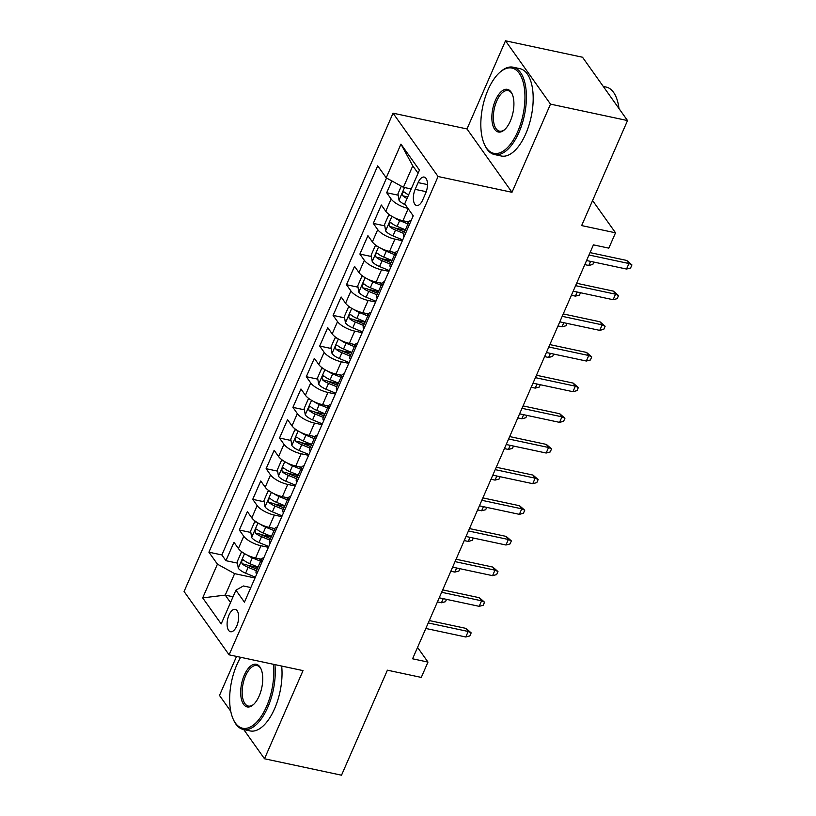 <?xml version="1.0" encoding="UTF-8"?>
<svg xmlns="http://www.w3.org/2000/svg" width="816" height="816" viewBox="0 0 816 816"><rect width="100%" height="100%" fill="white"/><g stroke="black" fill="none" stroke-linecap="round" stroke-linejoin="round"><path stroke-width="1.22" d="M236.762 626.025A11.434 5.396 -78 0 0 235.263 609.368A11.434 5.396 -78 0 0 228.98 615.07A11.434 5.396 -78 0 0 230.489 631.727A11.434 5.396 -78 0 0 236.762 626.025M236.538 656.421L219.494 695.436L230.744 711.256M393.057 113.179L184.079 591.498L229.092 654.83L438.07 176.511L393.057 113.179L466.987 128.948L511.999 192.29L550.504 104.132L505.502 40.8L466.987 128.948M505.502 40.8L582.512 57.232L627.524 120.564L581.645 225.583L615.529 232.815L592.579 200.532M243.749 729.555L264.506 758.768L341.516 775.2L387.396 670.181L421.28 677.413L427.982 662.082L417.557 647.414M550.504 104.132L627.524 120.564M391.843 180.928L386.682 192.739L398.188 195.187M408.806 221.972L402.951 220.728A14.29 5.008 -156.4 0 1 385.764 211.252L381.327 205L373.289 223.4L384.785 225.848M394.913 228.011L405.215 230.214M395.413 252.634L389.558 251.389A14.29 5.008 23.6 0 1 372.371 241.913L367.924 235.661L359.887 254.062L371.392 256.52M381.521 258.672L391.813 260.875M382.021 283.295L376.156 282.05A14.29 5.008 23.6 0 1 358.969 272.575L354.532 266.322L346.494 284.723L358 287.181M368.118 289.333L378.42 291.536M368.618 313.956L362.763 312.712A14.29 5.008 23.6 0 1 345.576 303.236L341.139 296.983L333.101 315.384L344.597 317.842M354.725 319.994L365.027 322.198M355.225 344.627L349.37 343.373A14.29 5.008 23.6 0 1 332.183 333.897L327.736 327.644L319.699 346.045L331.204 348.503M341.333 350.666L351.625 352.859M341.833 375.289L335.968 374.034A14.29 5.008 23.6 0 1 318.781 364.558L314.344 358.306L306.306 376.706L317.812 379.165M327.93 381.327L338.232 383.52M328.43 405.95L322.575 404.695A14.29 5.008 23.6 0 1 305.388 395.219L300.951 388.977L292.913 407.368L304.419 409.826M314.537 411.988L324.839 414.181M315.037 436.611L309.182 435.356A14.29 5.008 23.6 0 1 291.995 425.881L287.548 419.638L279.511 438.029L291.016 440.487M301.145 442.649L311.437 444.842M301.645 467.272L295.78 466.018A14.29 5.008 23.6 0 1 278.593 456.542L274.156 450.299L266.118 468.69L277.624 471.148M287.752 473.311L298.044 475.504M288.252 497.933L282.387 496.679A14.29 5.008 23.6 0 1 265.2 487.203L260.763 480.961L252.725 499.351L264.231 501.809M274.349 503.972L284.651 506.165M274.849 528.595L268.994 527.34A14.29 5.008 23.6 0 1 251.807 517.864L247.36 511.622L239.323 530.012L250.828 532.471M260.957 534.633L271.249 536.826M615.529 232.815L608.828 248.146L593.426 244.861L412.58 658.798L427.982 662.082M418.118 182.6L415.171 189.343A11.077 5.222 -78 0 0 416.629 205.479A11.077 5.222 -78 0 0 422.708 199.961L425.656 193.219A11.077 5.222 -78 0 0 424.198 177.072A11.077 5.222 -78 0 0 418.118 182.6L427.492 184.6M250.818 587.551L243.382 585.97L235.926 590.182L244.443 602.167L413.222 215.822L404.716 203.847L419.444 170.116L400.952 144.095L386.223 177.827L377.706 165.842L208.916 552.187L217.433 564.162L234.62 573.638L225.247 595.109L230.53 602.534M235.926 590.182L221.187 623.914L202.694 597.893L217.433 564.162M268.393 547.332L260.957 545.741A14.29 5.008 -156.4 0 1 243.77 536.265L239.323 530.012M261.457 559.256L255.592 558.001L260.957 545.741M281.795 516.671L274.349 515.08A14.29 5.008 -156.4 0 1 257.162 505.604L252.725 499.351M295.188 486.01L287.742 484.418A14.29 5.008 -156.4 0 1 270.555 474.943L266.118 468.69M308.581 455.348L301.145 453.757A14.29 5.008 -156.4 0 1 283.958 444.281L279.511 438.029M321.983 424.677L314.537 423.096A14.29 5.008 -156.4 0 1 297.35 413.62L292.913 407.368M335.376 394.016L327.93 392.435A14.29 5.008 -156.4 0 1 310.743 382.959L306.306 376.706M348.769 363.355L341.333 361.774A14.29 5.008 -156.4 0 1 324.146 352.298L319.699 346.045M362.171 332.693L354.725 331.112A14.29 5.008 -156.4 0 1 337.538 321.626L333.101 315.384M375.564 302.032L368.118 300.441A14.29 5.008 -156.4 0 1 350.931 290.965L346.494 284.723M388.957 271.371L381.521 269.78A14.29 5.008 -156.4 0 1 364.334 260.304L359.887 254.062M402.359 240.71L394.913 239.119A14.29 5.008 -156.4 0 1 377.726 229.643L373.289 223.4M407.939 208.376A14.29 5.008 -156.4 0 1 391.119 198.982L386.682 192.739M386.539 178L221.86 554.941L225.93 560.684L237.436 563.132M255.592 558.001A14.29 5.008 23.6 0 1 238.405 548.525L233.968 542.283L225.93 560.684M404.012 236.905A14.29 5.008 -156.4 0 1 403.481 234.172L408.836 221.911A14.29 5.008 -156.4 0 1 411.213 220.442M409.377 224.645A14.29 5.008 -156.4 0 1 408.836 221.911M418.067 173.267L412.784 165.842L403.41 187.303L386.223 177.827M411.213 188.965L403.41 187.303M511.999 192.29L438.07 176.511M264.506 758.768L303.022 670.609L229.092 654.83M233.05 596.771L225.247 595.109L202.694 597.893M255 577.993L234.62 573.638M247.564 565.294L257.856 567.497M395.974 255.306A14.29 5.008 -156.4 0 1 395.444 252.572A14.29 5.008 -156.4 0 1 397.81 251.104M395.444 252.572L390.089 264.833A14.29 5.008 23.6 0 0 390.619 267.577M382.582 285.967A14.29 5.008 -156.4 0 1 382.051 283.234A14.29 5.008 -156.4 0 1 384.418 281.765M382.051 283.234L376.686 295.494A14.29 5.008 23.6 0 0 377.227 298.238M369.189 316.628A14.29 5.008 -156.4 0 1 368.648 313.895A14.29 5.008 -156.4 0 1 371.025 312.426M368.648 313.895L363.293 326.155A14.29 5.008 23.6 0 0 363.824 328.899M355.786 347.29A14.29 5.008 -156.4 0 1 355.256 344.556A14.29 5.008 -156.4 0 1 357.622 343.087M355.256 344.556L349.901 356.827A14.29 5.008 23.6 0 0 350.431 359.56M342.394 377.951A14.29 5.008 -156.4 0 1 341.863 375.217A14.29 5.008 -156.4 0 1 344.23 373.748M341.863 375.217L336.498 387.488A14.29 5.008 23.6 0 0 337.039 390.221M329.001 408.612A14.29 5.008 -156.4 0 1 328.46 405.878A14.29 5.008 -156.4 0 1 330.837 404.42M328.46 405.878L323.105 418.149A14.29 5.008 23.6 0 0 323.636 420.883M315.598 439.283A14.29 5.008 -156.4 0 1 315.068 436.54A14.29 5.008 -156.4 0 1 317.434 435.081M315.068 436.54L309.713 448.81A14.29 5.008 23.6 0 0 310.243 451.544M302.206 469.945A14.29 5.008 -156.4 0 1 301.675 467.201A14.29 5.008 -156.4 0 1 304.042 465.742M301.675 467.201L296.31 479.471A14.29 5.008 23.6 0 0 296.851 482.205M288.813 500.606A14.29 5.008 -156.4 0 1 288.272 497.862A14.29 5.008 -156.4 0 1 290.649 496.403M288.272 497.862L282.917 510.133A14.29 5.008 23.6 0 0 283.448 512.866M275.41 531.267A14.29 5.008 -156.4 0 1 274.88 528.533A14.29 5.008 -156.4 0 1 277.246 527.065M274.88 528.533L269.525 540.794A14.29 5.008 23.6 0 0 270.055 543.527M262.018 561.928A14.29 5.008 -156.4 0 1 261.487 559.195A14.29 5.008 -156.4 0 1 263.854 557.726M221.86 554.941L208.916 552.187M261.487 559.195L256.122 571.455A14.29 5.008 23.6 0 0 256.663 574.189M412.784 165.842L400.952 144.095M588.989 255L628.942 263.527L626.749 260.447L631.921 264.925L628.942 263.527L626.525 269.045L586.582 260.518M626.749 260.447L590.039 252.613M631.921 264.925L630.584 267.995L626.525 269.045M401.309 186.14L397.953 193.82L399.044 200.308A9.466 3.315 23.6 0 0 405.399 204.816M408.632 194.871A9.466 3.315 -156.4 0 1 404.491 192.168C402.512 191.964 401.982 193.188 402.89 195.84A9.466 3.315 23.6 0 0 407.021 198.543M404.491 192.168L403.94 191.872M407.694 197.013A4.825 1.693 -156.4 0 1 407.317 196.789L402.89 195.84M517.732 131.57A43.585 20.563 -78 0 0 522.872 81.08A43.585 20.563 -78 0 0 499.81 72.379A43.585 20.563 -78 0 0 488.05 89.801A43.585 20.563 -78 0 0 484.439 144.391A43.585 20.563 -78 0 0 517.732 131.57M499.81 72.379L500.657 71.635A44.656 21.073 102 0 1 513.131 67.208A44.656 21.073 102 0 1 519.017 132.274A44.656 21.073 102 0 1 494.496 154.55A44.656 21.073 102 0 1 484.908 145.421L484.439 144.391M510.306 121.125A21.797 10.282 102 0 1 504.431 129.836A21.797 10.282 102 0 1 492.895 125.491A21.797 10.282 102 0 1 495.465 100.246A21.797 10.282 102 0 1 512.111 93.83A21.797 10.282 102 0 1 510.306 121.125M512.346 94.36A20.716 9.782 -78 0 0 508.133 90.617A20.716 9.782 -78 0 0 496.76 100.949A20.716 9.782 -78 0 0 499.484 131.141A20.716 9.782 -78 0 0 504.859 129.448M603.269 86.445L606.166 87.057A44.656 21.073 102 0 1 618.987 108.559M513.131 67.208L519.914 68.656A44.656 21.073 102 0 1 525.8 133.722A44.656 21.073 102 0 1 501.269 155.999L494.496 154.55M240.649 657.298A43.585 20.563 -78 0 0 236.875 664.714A43.585 20.563 -78 0 0 233.264 719.304A43.585 20.563 -78 0 0 266.557 706.472A43.585 20.563 -78 0 0 273.37 664.285M274.9 664.612A44.656 21.073 102 0 1 267.842 707.186A44.656 21.073 102 0 1 243.321 729.463A44.656 21.073 102 0 1 233.733 720.334L233.264 719.304M259.141 696.038A21.797 10.282 102 0 1 253.256 704.749A21.797 10.282 102 0 1 241.72 700.393A21.797 10.282 102 0 1 244.3 675.148A21.797 10.282 102 0 1 260.936 668.743A21.797 10.282 102 0 1 259.141 696.038M261.171 669.273A20.716 9.782 -78 0 0 256.969 665.53A20.716 9.782 -78 0 0 245.585 675.862A20.716 9.782 -78 0 0 248.319 706.054A20.716 9.782 -78 0 0 253.684 704.351M281.673 666.06A44.656 21.073 102 0 1 274.625 708.635A44.656 21.073 102 0 1 250.094 730.912L243.321 729.463M575.596 285.661L615.539 294.188L613.357 291.108L618.528 295.586L615.539 294.188L613.132 299.707L573.189 291.179M613.357 291.108L576.647 283.274M618.528 295.586L617.182 298.656L613.132 299.707M562.204 316.322L602.147 324.85L599.954 321.769L605.125 326.247L602.147 324.85L599.74 330.368L559.786 321.851M599.954 321.769L563.244 313.936M605.125 326.247L603.789 329.317L599.74 330.368M548.811 346.994L588.754 355.511L586.561 352.43L591.733 356.908L588.754 355.511L586.337 361.029L546.394 352.512M586.561 352.43L549.851 344.597M591.733 356.908L590.396 359.978L586.337 361.029M535.408 377.655L575.351 386.172L573.169 383.092L578.34 387.569L575.351 386.172L572.944 391.69L533.001 383.173M573.169 383.092L536.459 375.258M578.34 387.569L576.994 390.64L572.944 391.69M390.487 215.465L388.579 215.281L384.56 224.482L385.652 230.969A9.466 3.315 23.6 0 0 392.965 235.895L402.706 239.904M394.658 217.811A9.466 3.315 23.6 0 0 399.667 220.565L407.939 223.961M405.848 221.34L408.592 222.472M405.399 229.796L397.117 226.389A9.466 3.315 -156.4 0 1 391.099 222.829C389.12 222.625 388.579 223.849 389.487 226.511A9.466 3.315 23.6 0 0 395.515 230.071L403.787 233.468M404.44 231.979L395.903 228.46A4.825 1.693 -156.4 0 1 393.924 227.45L389.487 226.511M391.099 222.829L390.548 222.533M593.875 262.079L592.855 264.415L588.805 265.475L584.797 264.619M588.805 265.475L590.59 261.375M377.094 246.126L375.176 245.942L371.158 255.143L372.259 261.63A9.466 3.315 23.6 0 0 379.573 266.557L389.314 270.565M381.266 248.472A9.466 3.315 23.6 0 0 386.274 251.226L394.546 254.623M392.455 252.001L395.199 253.133M391.996 260.457L383.724 257.05A9.466 3.315 -156.4 0 1 377.706 253.49C375.727 253.286 375.187 254.51 376.094 257.173A9.466 3.315 23.6 0 0 382.112 260.732L390.395 264.129M391.048 262.64L382.5 259.131A4.825 1.693 -156.4 0 1 380.521 258.111L376.094 257.173M377.706 253.49L377.145 253.195M580.482 292.74L579.462 295.076L575.402 296.137L571.394 295.28M575.402 296.137L577.198 292.036M363.701 276.787L361.784 276.604L357.765 285.804L358.856 292.291A9.466 3.315 23.6 0 0 366.18 297.218L375.921 301.226M367.873 279.133A9.466 3.315 23.6 0 0 372.871 281.887L381.154 285.294M379.063 282.662L381.806 283.795M378.604 291.118L370.331 287.711A9.466 3.315 -156.4 0 1 364.303 284.152C362.324 283.948 361.794 285.172 362.702 287.834A9.466 3.315 23.6 0 0 368.72 291.394L376.992 294.79M377.645 293.301L369.107 289.792A4.825 1.693 -156.4 0 1 367.129 288.772L362.702 287.834M364.303 284.152L363.752 283.856M567.089 323.401L566.059 325.747L562.01 326.798L558.001 325.941M562.01 326.798L563.805 322.697M350.299 307.448L348.391 307.265L344.372 316.465L345.464 322.952A9.466 3.315 23.6 0 0 352.777 327.879L362.518 331.888M354.47 309.805A9.466 3.315 23.6 0 0 359.479 312.548L367.751 315.955M365.66 313.334L368.404 314.456M365.211 321.779L356.929 318.373A9.466 3.315 -156.4 0 1 350.911 314.813C348.932 314.609 348.401 315.843 349.299 318.495A9.466 3.315 23.6 0 0 355.327 322.055L363.599 325.462M364.252 323.962L355.715 320.453A4.825 1.693 -156.4 0 1 353.736 319.444L349.299 318.495M350.911 314.813L350.36 314.517M553.687 354.062L552.667 356.408L548.617 357.459L544.609 356.602M548.617 357.459L550.402 353.359M522.016 408.316L561.959 416.833L559.766 413.753L564.937 418.231L561.959 416.833L559.552 422.362L519.598 413.834M559.766 413.753L523.056 405.919M564.937 418.231L563.601 421.301L559.552 422.362M336.906 338.11L334.988 337.926L330.97 347.126L332.071 353.614A9.466 3.315 23.6 0 0 339.385 358.54L349.126 362.549M341.078 340.466A9.466 3.315 23.6 0 0 346.086 343.21L354.358 346.616M352.267 343.995L355.011 345.117M351.808 352.441L343.536 349.034A9.466 3.315 -156.4 0 1 337.518 345.474C335.539 345.27 334.999 346.504 335.906 349.156A9.466 3.315 23.6 0 0 341.924 352.716L350.207 356.123M350.86 354.623L342.312 351.115A4.825 1.693 -156.4 0 1 340.343 350.105L335.906 349.156M337.518 345.474L336.957 345.178M540.294 384.724L539.274 387.07L535.214 388.12L531.206 387.263M535.214 388.12L537.01 384.03M508.623 438.977L548.566 447.494L546.373 444.414L551.545 448.892L548.566 447.494L546.149 453.023L506.206 444.496M546.373 444.414L509.663 436.58M551.545 448.892L550.208 451.962L546.149 453.023M323.513 368.771L321.596 368.587L317.577 377.788L318.668 384.275A9.466 3.315 23.6 0 0 325.992 389.201L335.733 393.21M327.685 371.127A9.466 3.315 23.6 0 0 332.683 373.871L340.966 377.278M338.875 374.656L341.618 375.778M338.416 383.102L330.143 379.695A9.466 3.315 -156.4 0 1 324.115 376.135C322.136 375.931 321.606 377.165 322.514 379.817A9.466 3.315 23.6 0 0 328.532 383.377L336.804 386.784M337.457 385.285L328.919 381.776A4.825 1.693 -156.4 0 1 326.941 380.766L322.514 379.817M324.115 376.135L323.564 375.839M526.901 415.385L525.871 417.731L521.822 418.781L517.813 417.925M521.822 418.781L523.617 414.691M495.22 469.639L535.163 478.166L532.981 475.075L538.152 479.553L535.163 478.166L532.756 483.684L492.813 475.157M532.981 475.075L496.271 467.242M538.152 479.553L536.806 482.623L532.756 483.684M310.111 399.432L308.203 399.248L304.184 408.449L305.276 414.936A9.466 3.315 23.6 0 0 312.589 419.863L322.33 423.871M314.282 401.788A9.466 3.315 23.6 0 0 319.291 404.532L327.563 407.939M325.472 405.317L328.216 406.439M325.023 413.763L316.741 410.356A9.466 3.315 -156.4 0 1 310.723 406.796C308.744 406.592 308.213 407.827 309.111 410.479A9.466 3.315 23.6 0 0 315.139 414.038L323.411 417.445M324.064 415.946L315.527 412.437A4.825 1.693 -156.4 0 1 313.548 411.427L309.111 410.479M310.723 406.796L310.172 406.501M513.499 446.046L512.479 448.392L508.429 449.443L504.421 448.596M508.429 449.443L510.214 445.352M481.828 500.3L521.771 508.827L519.578 505.747L524.749 510.224L521.771 508.827L519.364 514.345L479.42 505.818M519.578 505.747L482.868 497.903M524.749 510.224L523.413 513.284L519.364 514.345M296.718 430.093L294.8 429.91L290.782 439.11L291.883 445.597A9.466 3.315 23.6 0 0 299.197 450.524L308.938 454.532M300.89 432.449A9.466 3.315 23.6 0 0 305.898 435.193L314.17 438.6M312.079 435.979L314.823 437.101M311.62 444.424L303.348 441.028A9.466 3.315 -156.4 0 1 297.33 437.458C295.351 437.264 294.811 438.488 295.718 441.14A9.466 3.315 23.6 0 0 301.736 444.7L310.019 448.106M310.672 446.607L302.124 443.098A4.825 1.693 -156.4 0 1 300.155 442.088L295.718 441.14M297.33 437.458L296.769 437.162M500.106 476.717L499.086 479.053L495.026 480.104L491.018 479.257M495.026 480.104L496.822 476.014M468.435 530.961L508.378 539.488L506.185 536.408L511.357 540.886L508.378 539.488L505.961 545.006L466.018 536.479M506.185 536.408L469.475 528.574M511.357 540.886L510.02 543.946L505.961 545.006M283.325 460.754L281.408 460.571L277.389 469.771L278.48 476.258A9.466 3.315 23.6 0 0 285.804 481.185L295.545 485.194M287.497 463.111A9.466 3.315 23.6 0 0 292.495 465.854L300.778 469.261M298.687 466.64L301.43 467.762M298.228 475.085L289.955 471.689A9.466 3.315 -156.4 0 1 283.927 468.119C281.948 467.925 281.418 469.149 282.326 471.801A9.466 3.315 23.6 0 0 288.344 475.361L296.616 478.768M297.269 477.268L288.731 473.759A4.825 1.693 -156.4 0 1 286.753 472.75L282.326 471.801M283.927 468.119L283.376 467.823M486.713 507.379L485.693 509.714L481.634 510.775L477.625 509.918M481.634 510.775L483.429 506.675M455.032 561.622L494.975 570.149L492.793 567.069L497.964 571.547L494.975 570.149L492.568 575.668L452.625 567.14M492.793 567.069L456.083 559.235M497.964 571.547L496.618 574.607L492.568 575.668M269.923 491.416L268.015 491.232L263.996 500.432L265.088 506.93A9.466 3.315 23.6 0 0 272.401 511.856L282.142 515.855M274.094 493.772A9.466 3.315 23.6 0 0 279.103 496.526L287.375 499.922M285.284 497.301L288.028 498.433M284.835 505.747L276.553 502.35A9.466 3.315 -156.4 0 1 270.535 498.78C268.556 498.586 268.025 499.81 268.923 502.462A9.466 3.315 23.6 0 0 274.951 506.022L283.223 509.429M283.876 507.929L275.339 504.421A4.825 1.693 -156.4 0 1 273.36 503.411L268.923 502.462M270.535 498.78L269.984 498.484M473.311 538.04L472.291 540.376L468.241 541.436L464.233 540.58M468.241 541.436L470.026 537.336M441.64 592.283L481.583 600.811L479.39 597.73L484.561 602.208L481.583 600.811L479.176 606.329L439.232 597.802M479.39 597.73L442.68 589.897M484.561 602.208L483.225 605.268L479.176 606.329M256.53 522.077L254.623 521.903L250.604 531.094L251.695 537.591A9.466 3.315 23.6 0 0 259.009 542.518L268.75 546.516M260.702 524.433A9.466 3.315 23.6 0 0 265.71 527.187L273.982 530.584M271.891 527.962L274.635 529.094M271.432 536.408L263.16 533.011A9.466 3.315 -156.4 0 1 257.142 529.451C255.163 529.247 254.623 530.471 255.53 533.123A9.466 3.315 23.6 0 0 261.559 536.683L269.831 540.09M270.484 538.591L261.936 535.082A4.825 1.693 -156.4 0 1 259.967 534.072L255.53 533.123M257.142 529.451L256.591 529.145M459.918 568.701L458.898 571.037L454.838 572.098L450.83 571.241M454.838 572.098L456.634 567.997M428.247 622.945L468.19 631.472L465.997 628.391L471.169 632.869L468.19 631.472L465.773 636.99L425.83 628.463M465.997 628.391L429.287 620.558M471.169 632.869L469.832 635.929L465.773 636.99M243.137 552.738L241.22 552.565L237.201 561.755L238.303 568.252A9.466 3.315 23.6 0 0 245.616 573.179L255.357 577.177M247.309 555.094A9.466 3.315 23.6 0 0 252.307 557.848L260.59 561.245M258.499 558.623L261.242 559.756M258.04 567.069L249.767 563.672A9.466 3.315 -156.4 0 1 243.739 560.113C241.771 559.909 241.23 561.133 242.138 563.785A9.466 3.315 23.6 0 0 248.156 567.355L256.428 570.751M257.091 569.262L248.543 565.743A4.825 1.693 -156.4 0 1 246.565 564.733L242.138 563.785M243.739 560.113L243.188 559.807M446.525 599.362L445.505 601.698L441.446 602.759L437.437 601.902M441.446 602.759L443.241 598.658M268.994 527.34L274.349 515.08M282.387 496.679L287.742 484.418M295.78 466.018L301.145 453.757M309.182 435.356L314.537 423.096M322.575 404.695L327.93 392.435M335.968 374.034L341.333 361.774M349.37 343.373L354.725 331.112M362.763 312.712L368.118 300.441M376.156 282.05L381.521 269.78M389.558 251.389L394.913 239.119M402.951 220.728L408.184 208.733M385.764 211.252L391.119 198.982M238.405 548.525L243.77 536.265M251.807 517.864L257.162 505.604M265.2 487.203L270.555 474.943M278.593 456.542L283.958 444.281M291.995 425.881L297.35 413.62M305.388 395.219L310.743 382.959M318.781 364.558L324.146 352.298M332.183 333.897L337.538 321.626M345.576 303.236L350.931 290.965M358.969 272.575L364.334 260.304M372.371 241.913L377.726 229.643M426.248 191.709L415.171 189.343M404.522 187.537L399.024 200.144M391.935 216.362L385.621 230.806M395.515 230.071L392.965 235.895M399.667 220.565L397.117 226.389M378.542 247.024L372.229 261.467M382.112 260.732L379.573 266.557M386.274 251.226L383.724 257.05M365.14 277.685L358.836 292.128M368.72 291.394L366.18 297.218M372.871 281.887L370.331 287.711M351.747 308.346L345.433 322.789M355.327 322.055L352.777 327.879M359.479 312.548L356.929 318.373M338.354 339.007L332.041 353.45M341.924 352.716L339.385 358.54M346.086 343.21L343.536 349.034M324.952 369.668L318.648 384.112M328.532 383.377L325.992 389.201M332.683 373.871L330.143 379.695M311.559 400.33L305.245 414.773M315.139 414.038L312.589 419.863M319.291 404.532L316.741 410.356M298.166 430.991L291.853 445.434M301.736 444.7L299.197 450.524M305.898 435.193L303.348 441.028M284.764 461.652L278.46 476.105M288.344 475.361L285.804 481.185M292.495 465.854L289.955 471.689M271.371 492.313L265.057 506.767M274.951 506.022L272.401 511.856M279.103 496.526L276.553 502.35M257.978 522.974L251.665 537.428M261.559 536.683L259.009 542.518M265.71 527.187L263.16 533.011M244.576 553.646L238.272 568.089M248.156 567.355L245.616 573.179M252.307 557.848L249.767 563.672"/></g></svg>

